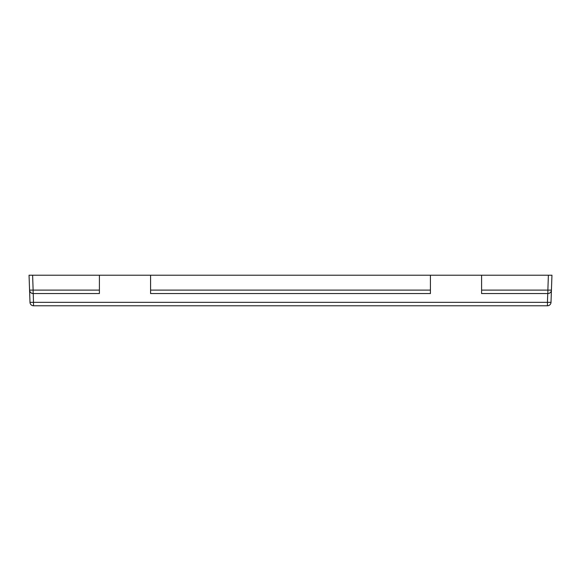 <?xml version="1.0" encoding="UTF-8"?>
<svg xmlns="http://www.w3.org/2000/svg" width="581" height="581" viewBox="0 0 581 581"><rect width="100%" height="100%" fill="white"/><g stroke="black" fill="none" stroke-linecap="round" stroke-linejoin="round"><path stroke-width="0.87" d="M430.419 293.558L150.581 293.558L150.581 290.115L430.419 290.115L430.419 293.558M430.419 290.115L430.419 275.22L150.581 275.22L150.581 290.115M150.581 275.22L99.402 275.22L99.402 293.558L33.132 293.558C31.04 293.347 29.849 292.199 29.573 290.115L29.05 275.22L32.616 275.22L33.132 290.115L99.402 290.115M548.384 275.22L551.95 275.22L551.427 290.115A3.566 3.566 0 0 1 547.868 293.558L481.598 293.558L481.598 290.115L547.868 290.115L548.384 275.22L481.598 275.22L481.598 290.115M99.402 275.22L32.616 275.22M430.419 275.22L481.598 275.22M551.427 290.115L551.006 302.338L551.427 290.115L547.868 290.115L547.868 293.558M547.44 305.78L547.44 302.338L551.006 302.338A3.566 3.566 0 0 1 547.44 305.78L33.56 305.78A3.566 3.566 0 0 1 29.994 302.338L29.573 290.115L29.994 302.338L547.44 302.338L547.745 293.558M33.132 293.558A3.566 3.566 0 0 1 29.573 290.115L33.132 290.115L33.132 293.558M33.255 293.558L33.56 305.78"/></g></svg>
